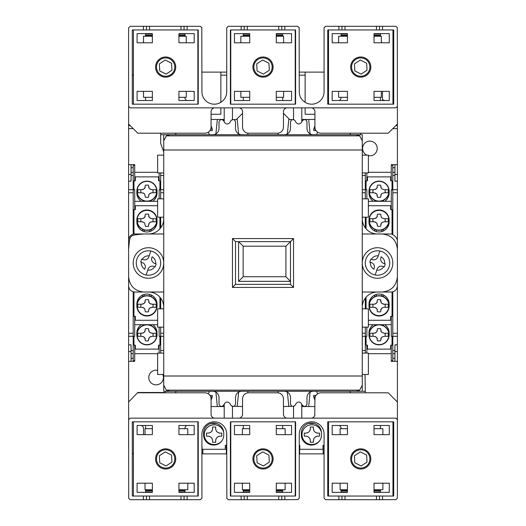 <?xml version="1.0" encoding="UTF-8"?>
<svg xmlns="http://www.w3.org/2000/svg" width="526" height="526" viewBox="0 0 526 526"><rect width="100%" height="100%" fill="white"/><g stroke="black" fill="none" stroke-linecap="round" stroke-linejoin="round"><path stroke-width="0.79" d="M162.764 374.479A7.331 7.331 0 0 1 156.104 384.861A7.331 7.331 0 0 1 148.773 377.53A7.331 7.331 0 0 1 157.629 370.363M366.892 155.15A7.331 7.331 0 0 1 369.896 141.139A7.331 7.331 0 0 1 377.227 148.47A7.331 7.331 0 0 1 368.371 155.637M133.426 453.747A6.108 6.108 0 0 1 132.282 453.379M328.513 453.885L327.751 453.885M324.082 453.885L299.268 453.885M295.605 453.885L295.224 453.885M230.776 453.885L230.395 453.885M226.732 453.885L201.918 453.885M198.249 453.885L197.868 453.885M397.386 361.342L394.941 361.342L394.941 344.852L397.386 344.852L397.386 447.777M397.386 105.706L397.301 27.628M397.386 254.906L397.386 124.037L388.221 133.196L321.031 133.196A6.108 6.108 0 0 1 314.923 127.088L314.923 110.901C314.403 109.382 313.384 108.363 311.865 107.85L311.931 107.85M392.955 72.351A6.108 6.108 0 0 1 393.718 72.621M197.868 72.115L198.249 72.115M201.918 72.115L226.732 72.115M230.395 72.115L230.776 72.115M295.224 72.115L295.605 72.115M299.268 72.115L324.082 72.115M327.751 72.115L328.513 72.115M133.196 128.614L128.614 128.614L128.614 254.906M128.614 128.614L128.614 124.037L137.779 133.196L204.969 133.196A6.108 6.108 0 0 0 211.077 127.088L211.077 110.901C211.597 109.382 212.616 108.363 214.135 107.85C212.616 108.363 211.597 109.382 211.077 110.901M128.614 78.223L128.614 122.505M128.614 418.242L128.614 447.777M128.614 271.094L128.614 401.963L137.779 392.495L165.263 392.495M202.832 453.885L202.832 449.303M226.351 445.338L226.351 453.885M299.649 453.885L299.649 445.338M323.168 445.338L323.168 453.885M397.386 125.563L395.854 125.563M393.658 104.181L392.955 103.892M384.716 100.519L382.481 99.598L382.481 91.353M314.923 114.26L305.146 114.26L305.146 107.85M305.146 102.327L305.146 72.115M220.854 72.115L220.854 102.327M220.854 107.85L220.854 114.26L211.077 114.26M132.342 421.819L133.426 422.26M141.284 425.481L141.625 425.619A3.057 3.057 0 0 1 143.519 428.447L143.519 434.647M130.146 125.563L128.614 125.563M314.923 406.545L301.786 406.545M294.152 406.217L283.461 406.545M242.539 406.545L231.848 406.217M224.214 406.545L211.077 406.545M360.737 133.196L360.737 134.722M287.36 133.946L288.807 119.455L294.152 119.783M301.786 119.455L314.923 119.455M289.57 119.455L283.461 113.346M236.43 119.455L242.539 113.346M231.848 119.783L237.193 119.455L238.64 133.946M211.077 119.455L224.214 119.455M365.314 392.804L365.037 374.479M165.263 391.278L165.263 392.804M163.737 151.909L160.686 143.519L160.686 133.196M310.11 392.054L308.663 406.545M217.337 406.545L215.89 392.054M224.214 418.15L224.214 404.211L224.214 405.02L222.682 406.217M237.193 406.545L238.64 392.054M288.807 406.545L287.36 392.054M301.786 418.15L301.786 404.211L301.786 405.02L303.318 406.217M308.663 119.455L310.11 133.946M301.786 107.85L301.786 121.789L301.786 120.98L303.318 119.783M224.214 107.85L224.214 121.789L224.214 120.98L222.682 119.783M215.89 133.946L217.337 119.455M365.314 391.278L350.06 391.278M160.686 134.722L175.94 134.722M175.94 391.278L163.737 391.278L163.737 140.83L166.308 135.853L169.845 134.722L356.155 134.722L169.845 134.722A6.108 6.108 0 0 0 166.308 135.853L359.692 135.853L356.155 134.722A6.108 6.108 0 0 1 359.692 135.853L362.263 140.83L362.263 391.278M350.06 134.722L362.263 134.722L362.263 149.995L163.737 149.995L163.737 134.722M136.254 292.015L163.737 292.015M163.737 218.717A15.274 15.274 0 0 1 148.47 233.985A15.274 15.274 0 0 0 163.737 218.717M163.737 233.985L136.254 233.985M377.53 292.015A15.274 15.274 0 0 0 362.263 307.283A15.274 15.274 0 0 1 377.53 292.015L382.113 292.015C391.324 291.042 396.413 285.953 397.386 276.742L397.386 249.258C396.413 240.047 391.324 234.958 382.113 233.985L377.53 233.985A15.274 15.274 0 0 1 362.263 218.717A15.274 15.274 0 0 0 377.53 233.985M362.263 292.015L389.746 292.015M389.746 233.985L362.263 233.985M362.263 376.005L362.263 385.17L359.692 390.147L356.155 391.278L169.845 391.278L356.155 391.278A6.108 6.108 0 0 0 359.692 390.147L166.308 390.147L169.845 391.278A6.108 6.108 0 0 1 166.308 390.147L163.737 385.17L163.737 376.005L362.263 376.005M235.51 284.382L235.51 241.618L290.49 241.618L290.49 284.382L235.51 284.382L232.459 287.433L232.459 238.567L293.541 238.567L293.541 287.433L232.459 287.433M235.51 241.618L232.459 238.567M285.907 246.201L285.907 276.742L243.15 276.742L243.15 246.201L285.907 246.201L293.541 238.567M290.49 284.382L293.541 287.433M362.263 263A15.274 15.274 0 0 1 377.53 247.726A15.274 15.274 0 0 1 392.804 263A15.274 15.274 0 0 1 377.53 278.274A15.274 15.274 0 0 1 362.263 263M389.746 263A12.216 12.216 0 0 0 377.53 250.784A12.216 12.216 0 0 0 365.314 263A12.216 12.216 0 0 0 377.53 275.216A12.216 12.216 0 0 0 389.746 263M133.196 263A15.274 15.274 0 0 1 148.47 247.726A15.274 15.274 0 0 1 163.737 263A15.274 15.274 0 0 1 148.47 278.274A15.274 15.274 0 0 1 133.196 263M160.686 263A12.216 12.216 0 0 0 148.47 250.784A12.216 12.216 0 0 0 136.254 263A12.216 12.216 0 0 0 148.47 275.216A12.216 12.216 0 0 0 160.686 263M163.737 307.283A15.274 15.274 0 0 0 148.47 292.015L143.887 292.015C134.676 291.042 129.587 285.953 128.614 276.742L128.614 249.258C130.04 234.254 128.883 235.411 143.887 233.985L148.47 233.985M163.737 376.005L163.737 385.17M362.263 149.995L362.263 140.83M397.386 249.258L397.386 240.093C396.295 237.108 394.263 235.076 391.278 233.985L382.113 233.985M397.386 276.742L397.386 285.907C396.998 289.589 394.96 291.628 391.278 292.015L382.113 292.015M128.614 276.742L128.614 285.907C129.001 289.589 131.04 291.628 134.722 292.015L143.887 292.015M128.614 249.258L128.614 240.093C128.982 236.378 131.02 234.346 134.722 233.985L143.887 233.985M241.618 134.722C237.936 134.334 235.898 132.302 235.51 128.614L235.51 121.894C234.563 119.317 233.044 118.915 230.947 120.691L229.921 122.492C228.153 124.458 226.384 124.458 224.609 122.492L223.589 120.691C221.492 118.915 219.967 119.317 219.02 121.894L219.02 128.614C218.632 132.302 216.594 134.334 212.912 134.722M313.088 134.722C309.406 134.334 307.368 132.302 306.98 128.614L306.98 121.894C306.033 119.317 304.508 118.915 302.411 120.691L301.391 122.492C299.616 124.458 297.847 124.458 296.079 122.492L295.053 120.691C292.956 118.915 291.437 119.317 290.49 121.894L290.49 128.614C290.102 132.302 288.064 134.334 284.382 134.722M362.263 155.15L368.371 155.15L368.371 172.903L362.263 172.903M362.263 198.861L368.371 198.861L368.371 217.185L362.263 217.185M362.263 308.815L368.371 308.815L368.371 327.139L362.263 327.139M362.263 353.097L368.371 353.097L368.371 374.479L362.263 374.479M284.382 391.278C288.064 391.666 290.102 393.698 290.49 397.386L290.49 404.106C291.437 406.683 292.956 407.085 295.053 405.309L296.079 403.508C297.847 401.542 299.616 401.542 301.391 403.508L302.411 405.309C304.508 407.085 306.033 406.683 306.98 404.106L306.98 397.386C307.368 393.698 309.406 391.666 313.088 391.278M212.912 391.278C216.594 391.666 218.632 393.698 219.02 397.386L219.02 404.106C219.967 406.683 221.492 407.085 223.589 405.309L224.609 403.508C226.384 401.542 228.153 401.542 229.921 403.508L230.947 405.309C233.044 407.085 234.563 406.683 235.51 404.106L235.51 397.386C235.898 393.698 237.936 391.666 241.618 391.278M163.737 353.097L157.629 353.097L157.629 374.479L163.737 374.479M163.737 308.815L157.629 308.815L157.629 327.139L163.737 327.139M163.737 198.861L157.629 198.861L157.629 217.185L163.737 217.185M163.737 155.15L157.629 155.15L157.629 172.903L163.737 172.903M313.397 442.281L310.34 442.281L310.34 440.755C310.057 437.98 308.532 436.455 305.757 436.172L304.232 436.172L304.232 433.122L305.757 433.122C308.532 432.839 310.057 431.313 310.34 428.539L310.34 427.013L313.397 427.013L313.397 428.539C313.674 431.313 315.205 432.839 317.974 433.122L319.506 433.122L319.506 436.172L317.974 436.172C315.205 436.455 313.674 437.98 313.397 440.755L313.397 442.281M321.412 431.931A9.928 9.928 0 0 0 301.944 434.647A9.928 9.928 0 0 0 319.46 441.038M323.017 445.792L323.017 445.338L324.082 445.338M314.331 423.496L308.486 423.496M310.261 439.894A4.583 4.583 0 0 0 305.757 436.172M310.34 442.281L311.865 442.281M317.974 436.172A4.583 4.583 0 0 0 314.154 438.224M313.733 439.032A4.583 4.583 0 0 0 313.397 440.755M319.506 436.172L319.506 433.122M313.476 429.394A4.583 4.583 0 0 0 317.974 433.122M313.397 427.013L312.391 427.013M306.619 433.036A4.583 4.583 0 0 0 310.34 428.539M215.66 442.281L212.603 442.281L212.603 440.755C212.326 437.98 210.794 436.455 208.026 436.172L206.494 436.172L206.494 433.122L208.026 433.122C210.794 432.839 212.326 431.313 212.603 428.539L212.603 427.013L215.66 427.013L215.66 428.539C215.943 431.313 217.468 432.839 220.243 433.122L221.768 433.122L221.768 436.172L220.243 436.172C217.468 436.455 215.943 437.98 215.66 440.755L215.66 442.281M223.681 431.931A9.928 9.928 0 0 0 204.206 434.647A9.928 9.928 0 0 0 221.729 441.038M225.279 445.792L225.279 445.338L226.653 445.338L226.653 432.852M216.6 423.496L210.748 423.496M212.603 440.755A4.583 4.583 0 0 0 208.026 436.172M212.603 442.281L214.135 442.281M220.243 436.172A4.583 4.583 0 0 0 215.66 440.755M221.768 436.172L221.768 433.122M215.739 429.394A4.583 4.583 0 0 0 217.711 432.359M218.52 432.78A4.583 4.583 0 0 0 220.243 433.122M215.66 427.013L214.661 427.013M208.026 433.122A4.583 4.583 0 0 0 212.603 428.539M365.314 353.097L365.314 350.546L362.263 350.546M366.846 327.139L366.846 336.298L365.314 336.298L365.314 350.546M362.263 336.298L365.314 336.298L365.314 327.139M397.386 192.753L392.804 192.753L392.804 234.576M365.314 227.876L365.314 217.185M365.314 198.861L365.314 189.702L362.263 189.702M365.314 308.815L365.314 298.124M392.804 291.818L392.804 336.298L397.386 336.298L397.386 271.094M366.846 198.861L366.846 189.702L365.314 189.702L365.314 172.903M366.846 172.903L366.846 180.845M397.386 344.852L397.386 336.298M368.371 172.291L391.278 172.291M391.278 353.709L368.371 353.709M366.846 345.155L366.846 353.097M392.804 192.753L392.804 189.702L397.386 189.702M391.278 345.155L391.278 361.342L394.941 361.342M397.386 164.658L391.278 164.658L391.278 165.289L392.804 165.289L392.804 189.702L391.278 189.702L391.278 209.703M394.941 174.428L397.386 174.428M394.941 164.658L394.941 181.148L397.386 181.148M391.278 360.711L392.804 360.711L392.804 336.298L391.278 336.298L391.278 316.297M397.386 351.572L394.941 351.572M391.278 180.845L391.278 165.289M368.371 324.693L391.278 324.693M391.278 201.307L368.371 201.307M369.022 332.024L369.364 332.024M388.753 332.024L389.095 332.024M376.314 325.075L376.314 324.693M381.81 324.693L381.81 325.075M390.667 346.535L390.818 345.155M367.299 345.155L367.45 346.535M383.336 325.647L383.336 324.693M388.832 330.499L388.188 330.499M374.782 324.693L374.782 325.647M369.929 330.499L369.285 330.499M388.865 336.298L389.023 336.298A10.079 10.079 0 0 1 373.585 343.235A10.079 10.079 0 0 1 373.585 326.311A10.079 10.079 0 0 1 389.023 333.247L388.865 333.247M388.149 333.247L384.25 333.247L388.149 333.247A9.218 9.218 0 0 1 388.149 336.298L384.25 336.298L388.149 336.298M369.969 336.298L373.868 336.298L369.969 336.298A9.218 9.218 0 0 1 369.969 333.247L373.868 333.247L369.969 333.247M384.25 333.247L382.08 332.537A3.662 3.662 0 0 1 381.297 331.748L380.587 328.665L377.53 328.665L376.82 331.748A3.662 3.662 0 0 1 376.037 332.537L373.868 333.247M369.134 334.773A9.928 9.928 0 0 0 379.062 344.701A9.928 9.928 0 0 0 388.984 334.773A9.928 9.928 0 0 0 379.062 324.844A9.928 9.928 0 0 0 369.134 334.773M373.868 336.298L376.037 337.008A3.662 3.662 0 0 1 376.82 337.797L377.53 340.881L380.587 340.881L381.297 337.797A3.662 3.662 0 0 1 382.08 337.008L384.25 336.298M372.954 336.298L372.954 333.247M385.17 333.247L385.17 336.298M374.999 333.07A3.662 3.662 0 0 0 376.037 332.537L376.82 331.748A3.662 3.662 0 0 0 377.352 330.716M377.352 338.829A3.662 3.662 0 0 0 376.82 337.797L376.037 337.008A3.662 3.662 0 0 0 374.999 336.482M382.08 337.008L381.297 337.797A3.662 3.662 0 0 0 380.765 338.836M380.765 330.716A3.662 3.662 0 0 0 381.297 331.748L382.08 332.537M380.587 328.665L379.976 328.665M369.364 193.976L369.022 193.976M376.314 201.307L376.314 200.925M381.81 200.925L381.81 201.307M389.095 193.976L388.753 193.976M390.818 180.845L390.667 179.465M367.45 179.465L367.299 180.845M383.336 201.307L383.336 200.353M388.188 195.501L388.832 195.501M374.782 200.353L374.782 201.307M369.285 195.501L369.929 195.501M388.865 192.753L389.023 192.753A10.079 10.079 0 0 1 373.585 199.689A10.079 10.079 0 0 1 373.585 182.765A10.079 10.079 0 0 1 389.023 189.702L388.865 189.702M388.149 189.702L384.25 189.702L388.149 189.702A9.218 9.218 0 0 1 388.149 192.753L384.25 192.753L388.149 192.753M369.969 192.753L373.868 192.753L369.969 192.753A9.218 9.218 0 0 1 369.969 189.702L373.868 189.702L369.969 189.702M384.25 189.702L382.08 188.992A3.662 3.662 0 0 1 381.297 188.203L380.587 185.119L377.53 185.119L376.82 188.203A3.662 3.662 0 0 1 376.037 188.992L373.868 189.702M369.134 191.227A9.928 9.928 0 0 0 379.062 201.156A9.928 9.928 0 0 0 388.984 191.227A9.928 9.928 0 0 0 379.062 181.299A9.928 9.928 0 0 0 369.134 191.227M373.868 192.753L376.037 193.463A3.662 3.662 0 0 1 376.82 194.252L377.53 197.335L380.587 197.335L381.297 194.252A3.662 3.662 0 0 1 382.08 193.463L384.25 192.753M372.954 192.753L372.954 189.702M385.17 189.702L385.17 192.753M374.999 189.518A3.662 3.662 0 0 0 376.037 188.992L376.82 188.203A3.662 3.662 0 0 0 377.352 187.164M377.352 195.284A3.662 3.662 0 0 0 376.82 194.252L376.037 193.463A3.662 3.662 0 0 0 374.999 192.93M382.08 193.463L381.297 194.252A3.662 3.662 0 0 0 380.765 195.284M380.765 187.171A3.662 3.662 0 0 0 381.297 188.203L382.08 188.992M380.587 185.119L379.976 185.119M376.314 296.059L376.314 294.409M381.81 294.409L381.81 296.059M390.667 317.52L390.818 316.297M383.336 296.631L383.336 294.974M388.793 301.483L388.188 301.483M374.782 294.974L374.782 296.631M369.929 301.483L369.324 301.483M388.865 307.283L389.023 307.283A10.079 10.079 0 0 1 373.585 314.219A10.079 10.079 0 0 1 373.585 297.295A10.079 10.079 0 0 1 389.023 304.232L388.865 304.232M388.149 304.232L384.25 304.232L388.149 304.232A9.218 9.218 0 0 1 388.149 307.283L384.25 307.283L388.149 307.283M369.969 307.283L373.868 307.283L369.969 307.283A9.218 9.218 0 0 1 369.969 304.232L373.868 304.232L369.969 304.232M380.587 300.57A3.662 3.662 0 0 0 381.297 302.733L382.08 303.522A3.662 3.662 0 0 0 384.25 304.232L382.08 303.522A3.662 3.662 0 0 1 381.297 302.733L380.587 299.649L377.53 299.649L376.82 302.733A3.662 3.662 0 0 1 376.037 303.522L373.868 304.232M369.134 305.757A9.928 9.928 0 0 0 379.062 315.685A9.928 9.928 0 0 0 388.984 305.757A9.928 9.928 0 0 0 379.062 295.836A9.928 9.928 0 0 0 369.134 305.757M373.868 307.283L376.037 307.999A3.662 3.662 0 0 1 376.82 308.782L377.53 311.865L380.587 311.865L381.297 308.782A3.662 3.662 0 0 1 382.08 307.999L384.25 307.283M372.954 307.283L372.954 304.232M385.17 304.232L385.17 307.283M374.999 304.054A3.662 3.662 0 0 0 376.037 303.522L376.82 302.733A3.662 3.662 0 0 0 377.352 301.7M377.352 309.814A3.662 3.662 0 0 0 376.82 308.782L376.037 307.999A3.662 3.662 0 0 0 374.999 307.467M382.08 307.999L381.297 308.782A3.662 3.662 0 0 0 380.765 309.821M376.314 231.591L376.314 229.941M381.81 229.941L381.81 231.591M390.818 209.703L390.667 208.48M383.336 231.026L383.336 229.369M388.188 224.517L388.793 224.517M374.782 229.369L374.782 231.026M369.324 224.517L369.929 224.517M388.865 221.768L389.023 221.768A10.079 10.079 0 0 1 373.585 228.705A10.079 10.079 0 0 1 373.585 211.781A10.079 10.079 0 0 1 389.023 218.717L388.865 218.717M388.149 218.717L384.25 218.717L388.149 218.717A9.218 9.218 0 0 1 388.149 221.768L384.25 221.768L388.149 221.768M369.969 221.768L373.868 221.768L369.969 221.768A9.218 9.218 0 0 1 369.969 218.717L373.868 218.717L369.969 218.717M384.25 218.717L382.08 218.001A3.662 3.662 0 0 1 381.297 217.218L380.587 214.135L377.53 214.135L376.82 217.218A3.662 3.662 0 0 1 376.037 218.001L373.868 218.717M369.134 220.243A9.928 9.928 0 0 0 379.062 230.164A9.928 9.928 0 0 0 388.984 220.243A9.928 9.928 0 0 0 379.062 210.315A9.928 9.928 0 0 0 369.134 220.243M373.868 221.768L376.037 222.478A3.662 3.662 0 0 1 376.82 223.267L377.53 226.351L380.587 226.351L381.297 223.267A3.662 3.662 0 0 1 382.08 222.478L384.25 221.768M372.954 221.768L372.954 218.717M385.17 218.717L385.17 221.768M374.999 218.533A3.662 3.662 0 0 0 376.037 218.001L376.82 217.218A3.662 3.662 0 0 0 377.352 216.179M377.352 224.3A3.662 3.662 0 0 0 376.82 223.267L376.037 222.478A3.662 3.662 0 0 0 374.999 221.946M382.08 222.478L381.297 223.267A3.662 3.662 0 0 0 380.765 224.3M381.297 217.218L382.08 218.001M380.587 214.135L379.588 214.135M384.822 324.693A10.079 10.079 0 0 1 389.141 332.965L389.141 334.799A10.079 10.079 0 0 1 379.062 344.878A10.079 10.079 0 0 1 368.982 334.799L368.982 332.965A10.079 10.079 0 0 1 373.302 324.693M366.076 336.298L366.076 345.155L367.45 345.155L367.45 349.126L390.667 349.126L390.667 345.155L392.041 345.155L392.041 336.298M390.667 349.126L391.278 349.126M366.846 349.126L367.45 349.126M391.278 346.989L390.667 346.989M367.45 346.989L366.846 346.989M389.141 305.935A10.079 10.079 0 0 1 379.062 316.014A10.079 10.079 0 0 1 368.982 305.935L368.982 304.107A10.079 10.079 0 0 1 379.062 294.027A10.079 10.079 0 0 1 389.141 304.107L389.141 305.935M366.076 297.183L366.076 308.815M368.371 320.268L390.667 320.268L390.667 316.297L392.041 316.297L392.041 291.969M390.667 320.268L391.278 320.268M391.278 318.131L390.667 318.131M373.302 201.307A10.079 10.079 0 0 1 368.982 193.035L368.982 191.201A10.079 10.079 0 0 1 379.062 181.122A10.079 10.079 0 0 1 389.141 191.201L389.141 193.035A10.079 10.079 0 0 1 384.822 201.307M392.041 189.702L392.041 180.845L390.667 180.845L390.667 176.874L367.45 176.874L367.45 180.845L366.076 180.845L366.076 189.702M367.45 176.874L366.846 176.874M391.278 176.874L390.667 176.874M366.846 179.011L367.45 179.011M390.667 179.011L391.278 179.011M368.982 220.065A10.079 10.079 0 0 1 379.062 209.986A10.079 10.079 0 0 1 389.141 220.065L389.141 221.893A10.079 10.079 0 0 1 379.062 231.973A10.079 10.079 0 0 1 368.982 221.893L368.982 220.065M392.041 234.175L392.041 209.703L390.667 209.703L390.667 205.732L368.371 205.732M366.076 217.185L366.076 228.817M391.278 205.732L390.667 205.732M390.667 207.869L391.278 207.869M160.686 172.903L160.686 175.454L163.737 175.454M159.154 198.861L159.154 189.702L160.686 189.702L160.686 175.454M163.737 189.702L160.686 189.702L160.686 198.861M128.614 333.247L133.196 333.247L133.196 291.818M160.686 298.124L160.686 308.815M160.686 327.139L160.686 336.298L163.737 336.298M160.686 217.185L160.686 227.876M133.196 234.182L133.196 189.702L128.614 189.702M159.154 327.139L159.154 336.298L160.686 336.298L160.686 353.097M159.154 353.097L159.154 345.155M157.629 353.709L134.722 353.709M134.722 172.291L157.629 172.291M159.154 180.845L159.154 172.903M133.196 333.247L133.196 336.298L128.614 336.298M128.614 164.658L131.059 164.658L131.059 181.148L128.614 181.148M134.722 180.845L134.722 164.658L131.059 164.658M128.614 361.342L134.722 361.342L134.722 360.711L133.196 360.711L133.196 336.298L134.722 336.298L134.722 316.297M131.059 351.572L128.614 351.572M131.059 361.342L131.059 344.852L128.614 344.852M134.722 165.289L133.196 165.289L133.196 189.702L134.722 189.702L134.722 209.703M128.614 174.428L131.059 174.428M134.722 345.155L134.722 360.711M157.629 201.307L134.722 201.307M134.722 324.693L157.629 324.693M156.978 193.976L156.636 193.976M137.247 193.976L136.905 193.976M149.686 200.925L149.686 201.307M144.19 201.307L144.19 200.925M135.333 179.465L135.182 180.845M158.701 180.845L158.55 179.465M142.664 200.353L142.664 201.307M137.168 195.501L137.812 195.501M151.218 201.307L151.218 200.353M156.071 195.501L156.715 195.501M137.135 189.702L136.977 189.702A10.079 10.079 0 0 1 152.415 182.765A10.079 10.079 0 0 1 152.415 199.689A10.079 10.079 0 0 1 136.977 192.753L137.135 192.753M137.851 192.753L141.75 192.753L137.851 192.753A9.218 9.218 0 0 1 137.851 189.702L141.75 189.702L137.851 189.702M156.031 189.702L152.132 189.702L156.031 189.702A9.218 9.218 0 0 1 156.031 192.753L152.132 192.753L156.031 192.753M148.47 196.546L149.18 194.252A3.662 3.662 0 0 1 149.963 193.463L152.132 192.753M148.47 196.422L148.47 197.335L145.413 197.335L144.703 194.252L143.92 193.463A3.662 3.662 0 0 1 144.703 194.252M141.75 192.753L143.92 193.463A3.662 3.662 0 0 0 142.881 192.93M156.866 191.227A9.928 9.928 0 0 0 146.938 181.299A9.928 9.928 0 0 0 137.016 191.227A9.928 9.928 0 0 0 146.938 201.156A9.928 9.928 0 0 0 156.866 191.227M152.132 189.702L149.963 188.992A3.662 3.662 0 0 1 149.18 188.203L148.47 185.119L145.413 185.119L144.703 188.203A3.662 3.662 0 0 1 143.92 188.992L141.75 189.702M153.046 189.702L153.046 192.753M140.83 192.753L140.83 189.702M151.001 192.93A3.662 3.662 0 0 0 149.963 193.463L149.18 194.252A3.662 3.662 0 0 0 148.648 195.284M148.648 187.171A3.662 3.662 0 0 0 149.18 188.203L149.963 188.992A3.662 3.662 0 0 0 151.001 189.518M142.881 189.518A3.662 3.662 0 0 0 143.92 188.992L144.703 188.203A3.662 3.662 0 0 0 145.235 187.164M156.636 332.024L156.978 332.024M149.686 324.693L149.686 325.075M144.19 325.075L144.19 324.693M136.905 332.024L137.247 332.024M135.182 345.155L135.333 346.535M158.55 346.535L158.701 345.155M142.664 324.693L142.664 325.647M137.812 330.499L137.168 330.499M151.218 325.647L151.218 324.693M156.715 330.499L156.071 330.499M137.135 333.247L136.977 333.247A10.079 10.079 0 0 1 152.415 326.311A10.079 10.079 0 0 1 152.415 343.235A10.079 10.079 0 0 1 136.977 336.298L137.135 336.298M137.851 336.298L141.75 336.298L137.851 336.298A9.218 9.218 0 0 1 137.851 333.247L141.75 333.247L137.851 333.247M156.031 333.247L152.132 333.247L156.031 333.247A9.218 9.218 0 0 1 156.031 336.298L152.132 336.298L156.031 336.298M148.47 340.092L149.18 337.797A3.662 3.662 0 0 1 149.963 337.008L152.132 336.298M148.47 339.967L148.47 340.881L145.413 340.881L144.703 337.797L143.92 337.008A3.662 3.662 0 0 1 145.235 338.829M141.75 336.298L143.92 337.008A3.662 3.662 0 0 0 142.881 336.482M156.866 334.773A9.928 9.928 0 0 0 146.938 324.844A9.928 9.928 0 0 0 137.016 334.773A9.928 9.928 0 0 0 146.938 344.701A9.928 9.928 0 0 0 156.866 334.773M152.132 333.247L149.963 332.537A3.662 3.662 0 0 1 149.18 331.748L148.47 328.665L145.413 328.665L144.703 331.748A3.662 3.662 0 0 1 143.92 332.537L141.75 333.247M153.046 333.247L153.046 336.298M140.83 336.298L140.83 333.247M151.001 336.482A3.662 3.662 0 0 0 149.963 337.008L149.18 337.797A3.662 3.662 0 0 0 148.648 338.836M148.648 330.716A3.662 3.662 0 0 0 149.18 331.748L149.963 332.537A3.662 3.662 0 0 0 151.001 333.07M142.881 333.07A3.662 3.662 0 0 0 143.92 332.537L144.703 331.748A3.662 3.662 0 0 0 145.235 330.716M149.686 229.941L149.686 231.591M144.19 231.591L144.19 229.941M135.333 208.48L135.182 209.703M142.664 229.369L142.664 231.026M137.207 224.517L137.812 224.517M151.218 231.026L151.218 229.369M156.071 224.517L156.676 224.517M137.135 218.717L136.977 218.717A10.079 10.079 0 0 1 152.415 211.781A10.079 10.079 0 0 1 152.415 228.705A10.079 10.079 0 0 1 136.977 221.768L137.135 221.768M137.851 221.768L141.75 221.768L137.851 221.768A9.218 9.218 0 0 1 137.851 218.717L141.75 218.717L137.851 218.717M156.031 218.717L152.132 218.717L156.031 218.717A9.218 9.218 0 0 1 156.031 221.768L152.132 221.768L156.031 221.768M148.47 225.555L149.18 223.267A3.662 3.662 0 0 1 149.963 222.478L152.132 221.768M148.47 225.43L148.47 226.351L145.413 226.351L144.703 223.267L143.92 222.478A3.662 3.662 0 0 1 144.703 223.267M141.75 221.768L143.92 222.478A3.662 3.662 0 0 0 142.881 221.946M156.866 220.243A9.928 9.928 0 0 0 146.938 210.315A9.928 9.928 0 0 0 137.016 220.243A9.928 9.928 0 0 0 146.938 230.164A9.928 9.928 0 0 0 156.866 220.243M152.132 218.717L149.963 218.001A3.662 3.662 0 0 1 149.18 217.218L148.47 214.135L145.413 214.135L144.703 217.218A3.662 3.662 0 0 1 143.92 218.001L141.75 218.717M153.046 218.717L153.046 221.768M140.83 221.768L140.83 218.717M151.001 221.946A3.662 3.662 0 0 0 149.963 222.478L149.18 223.267A3.662 3.662 0 0 0 148.648 224.3M148.648 216.186A3.662 3.662 0 0 0 149.18 217.218L149.963 218.001A3.662 3.662 0 0 0 151.001 218.533M142.881 218.533A3.662 3.662 0 0 0 143.92 218.001L144.703 217.218A3.662 3.662 0 0 0 145.235 216.179M149.686 294.409L149.686 296.059M144.19 296.059L144.19 294.409M135.182 316.297L135.333 317.52M142.664 294.974L142.664 296.631M137.812 301.483L137.207 301.483M151.218 296.631L151.218 294.974M156.676 301.483L156.071 301.483M137.135 304.232L136.977 304.232A10.079 10.079 0 0 1 152.415 297.295A10.079 10.079 0 0 1 152.415 314.219A10.079 10.079 0 0 1 136.977 307.283L137.135 307.283M137.851 307.283L141.75 307.283L137.851 307.283A9.218 9.218 0 0 1 137.851 304.232L141.75 304.232L137.851 304.232M156.031 304.232L152.132 304.232L156.031 304.232A9.218 9.218 0 0 1 156.031 307.283L152.132 307.283L156.031 307.283M148.47 311.076L149.18 308.782A3.662 3.662 0 0 1 149.963 307.999L152.132 307.283M148.47 310.951L148.47 311.865L145.413 311.865L144.703 308.782L143.92 307.999A3.662 3.662 0 0 1 144.703 308.782M141.75 307.283L143.92 307.999A3.662 3.662 0 0 0 142.881 307.467M156.866 305.757A9.928 9.928 0 0 0 146.938 295.836A9.928 9.928 0 0 0 137.016 305.757A9.928 9.928 0 0 0 146.938 315.685A9.928 9.928 0 0 0 156.866 305.757M152.132 304.232L149.963 303.522A3.662 3.662 0 0 1 149.18 302.733L148.47 299.649L145.413 299.649L144.703 302.733A3.662 3.662 0 0 1 143.92 303.522L141.75 304.232M153.046 304.232L153.046 307.283M140.83 307.283L140.83 304.232M151.001 307.467A3.662 3.662 0 0 0 149.963 307.999L149.18 308.782A3.662 3.662 0 0 0 148.648 309.821M148.648 301.7A3.662 3.662 0 0 0 149.18 302.733L149.963 303.522A3.662 3.662 0 0 0 151.001 304.054M142.881 304.054A3.662 3.662 0 0 0 143.92 303.522L144.703 302.733A3.662 3.662 0 0 0 145.235 301.7M141.178 201.307A10.079 10.079 0 0 1 136.859 193.035L136.859 191.201A10.079 10.079 0 0 1 146.938 181.122A10.079 10.079 0 0 1 157.018 191.201L157.018 193.035A10.079 10.079 0 0 1 152.698 201.307M159.924 189.702L159.924 180.845L158.55 180.845L158.55 176.874L135.333 176.874L135.333 180.845L133.959 180.845L133.959 189.702M135.333 176.874L134.722 176.874M159.154 176.874L158.55 176.874M134.722 179.011L135.333 179.011M158.55 179.011L159.154 179.011M136.859 220.065A10.079 10.079 0 0 1 146.938 209.986A10.079 10.079 0 0 1 157.018 220.065L157.018 221.893A10.079 10.079 0 0 1 146.938 231.973A10.079 10.079 0 0 1 136.859 221.893L136.859 220.065M159.924 228.817L159.924 217.185M157.629 205.732L135.333 205.732L135.333 209.703L133.959 209.703L133.959 234.031M135.333 205.732L134.722 205.732M134.722 207.869L135.333 207.869M152.698 324.693A10.079 10.079 0 0 1 157.018 332.965L157.018 334.799A10.079 10.079 0 0 1 146.938 344.878A10.079 10.079 0 0 1 136.859 334.799L136.859 332.965A10.079 10.079 0 0 1 141.178 324.693M133.959 336.298L133.959 345.155L135.333 345.155L135.333 349.126L158.55 349.126L158.55 345.155L159.924 345.155L159.924 336.298M158.55 349.126L159.154 349.126M134.722 349.126L135.333 349.126M159.154 346.989L158.55 346.989M135.333 346.989L134.722 346.989M157.018 305.935A10.079 10.079 0 0 1 146.938 316.014A10.079 10.079 0 0 1 136.859 305.935L136.859 304.107A10.079 10.079 0 0 1 146.938 294.027A10.079 10.079 0 0 1 157.018 304.107L157.018 305.935M133.959 291.969L133.959 316.297L135.333 316.297L135.333 320.268L157.629 320.268M159.924 308.815L159.924 297.183M134.722 320.268L135.333 320.268M135.333 318.131L134.722 318.131M321.485 434.976A10.079 10.079 0 0 1 311.412 445.055A10.079 10.079 0 0 1 301.332 434.976L301.332 433.141A10.079 10.079 0 0 1 311.412 423.062A10.079 10.079 0 0 1 321.485 433.141L321.485 434.976M299.268 445.338L299.8 445.338L299.8 449.303L323.017 449.303L323.017 445.338M223.754 434.976A10.079 10.079 0 0 1 213.674 445.055A10.079 10.079 0 0 1 203.595 434.976L203.595 433.141A10.079 10.079 0 0 1 213.674 423.062A10.079 10.079 0 0 1 223.754 433.141L223.754 434.976M201.918 445.338L202.069 449.303L225.279 449.303L225.279 445.338M225.279 449.303L226.351 449.303M226.351 447.166L225.279 447.166M243.301 36.228L243.301 33.631M243.623 130.566L243.301 130.047M243.301 97.31L243.301 100.519M282.699 100.519L282.699 97.31M282.699 130.047L282.377 130.566M282.699 33.631L282.699 36.228M282.699 34.072L276.288 34.072M249.712 34.072L243.301 34.072M282.699 35.295L276.288 35.295M249.712 35.295L243.301 35.295M247.884 133.15L247.884 134.722M278.116 134.722L278.116 133.15M282.699 35.906L276.288 35.906M249.712 35.906L243.301 35.906M341.032 36.228L341.032 33.631M339.546 100.519L341.032 98.52L341.032 97.31M380.436 100.519L380.436 97.31M380.436 33.631L380.436 36.228M314.923 125.806L313.739 129.12L313.739 130.566L316.008 130.566M380.436 34.072L374.019 34.072M347.449 34.072L341.032 34.072M380.436 35.295L374.019 35.295M347.449 35.295L341.032 35.295M313.739 129.12L315.271 129.12M349.882 134.722L350.592 133.196M317.691 132.204L316.52 134.722M380.436 35.906L374.019 35.906M347.449 35.906L341.032 35.906M145.564 36.228L145.564 35.295L152.362 35.295M152.362 34.072L145.564 34.072L145.564 35.295M145.564 34.072L145.564 33.631M145.564 97.31L145.564 100.519M184.968 97.31L184.968 98.52L186.454 100.519M184.968 33.631L184.968 34.072L178.932 34.072M178.932 35.295L184.968 35.295L184.968 34.072M184.968 35.295L184.968 36.228M209.992 130.566L212.261 130.566L212.261 129.12L211.077 125.806M210.729 129.12L212.261 129.12M175.408 133.196L176.118 134.722M209.48 134.722L208.309 132.204M184.968 35.906L178.932 35.906M152.362 35.906L145.564 35.906M282.699 489.772L282.699 492.369M282.377 395.434L282.699 395.953M282.699 428.69L282.699 425.481M243.301 425.481L243.301 428.69M243.301 395.953L243.623 395.434M243.301 492.369L243.301 489.772M243.301 491.928L249.712 491.928M276.288 491.928L282.699 491.928M243.301 490.705L249.712 490.705M276.288 490.705L282.699 490.705M278.116 392.85L278.116 391.278M247.884 391.278L247.884 392.85M243.301 490.094L249.712 490.094M276.288 490.094L282.699 490.094M184.968 489.772L184.968 492.369M186.454 425.481L184.968 427.48L184.968 428.69M145.564 425.481L145.564 428.69M145.564 492.369L145.564 489.772M211.077 400.194L212.261 396.88L212.261 395.434L209.992 395.434M145.564 491.928L152.362 491.928M178.932 491.928L184.968 491.928M145.564 490.705L152.362 490.705M178.932 490.705L184.968 490.705M212.261 396.88L210.729 396.88M176.118 391.278L175.408 392.804M208.309 393.796L209.48 391.278M145.564 490.094L152.362 490.094M178.932 490.094L184.968 490.094M380.436 489.772L380.436 490.705L374.019 490.705M374.019 491.928L380.436 491.928L380.436 490.705M380.436 491.928L380.436 492.369M380.436 428.69L380.436 425.481M341.032 428.69L341.032 427.48L339.546 425.481M341.032 492.369L341.032 491.928L347.449 491.928M347.449 490.705L341.032 490.705L341.032 491.928M341.032 490.705L341.032 489.772M316.008 395.434L313.739 395.434L313.739 396.88L314.923 400.194M315.271 396.88L313.739 396.88M350.592 392.804L349.882 391.278M316.52 391.278L317.691 393.796M341.032 490.094L347.449 490.094M374.019 490.094L380.436 490.094M243.15 246.201L238.567 241.618L238.567 281.325L290.49 281.325L285.907 276.742M243.15 276.742L238.567 281.325M130.146 418.15L128.614 419.682L130.146 418.15L395.854 418.15L397.386 419.682L397.386 401.963L388.221 392.804L321.031 392.804A6.108 6.108 0 0 0 314.923 398.912L314.765 415.691M128.614 401.963L128.699 498.372M382.573 499.7L382.573 496.038L379.516 496.038L379.516 499.7L396.058 499.615M281.785 496.038L281.785 499.7L297.992 499.582M184.047 496.038L184.047 499.7L200.386 499.7L201.918 498.175L201.918 434.226A12.407 12.407 0 0 1 214.325 421.819A12.407 12.407 0 0 1 226.732 434.226L226.851 498.424M314.923 415.099C314.403 416.618 313.384 417.637 311.865 418.15M184.047 499.7L130.146 499.7L128.614 498.175M133.426 496.038L132.282 496.038L132.282 421.819L133.426 421.819L133.426 496.038L198.249 496.038L198.249 421.819L197.868 421.819L197.868 496.038M201.918 498.175L200.386 499.7M281.785 499.7L228.258 499.7L226.732 498.175M230.776 496.038L230.395 496.038L230.395 421.819L230.776 421.819L230.776 496.038L295.605 496.038L295.605 421.819L295.224 421.819L295.224 496.038M379.516 499.7L325.614 499.7L324.082 498.175L324.082 434.226A12.407 12.407 0 0 0 311.675 421.819A12.407 12.407 0 0 0 299.268 434.226L299.268 498.175L297.742 499.7M328.513 496.038L327.751 496.038L327.751 421.819L328.513 421.819L328.513 496.038L393.718 496.038L393.718 421.819L392.955 421.819L392.955 496.038M397.386 419.682L397.386 498.175L395.854 499.7M137.779 392.804L204.969 392.804A6.108 6.108 0 0 1 211.077 398.912L211.077 415.099C211.597 416.618 212.616 417.637 214.135 418.15M283.461 415.099C283.981 416.618 285 417.637 286.519 418.15C285 417.637 283.981 416.618 283.461 415.099L283.461 398.912A6.108 6.108 0 0 0 277.353 392.804L248.647 392.804A6.108 6.108 0 0 0 242.539 398.912L242.539 415.099C242.019 416.618 241 417.637 239.481 418.15C241 417.637 242.019 416.618 242.539 415.099M293.541 418.15L293.541 406.545M232.459 418.15L232.459 406.545M146.484 499.7L146.484 496.038M244.215 499.7L244.215 496.038M341.953 499.7L341.953 496.038M340.118 434.647L340.118 428.69L347.449 428.69M374.019 428.69L382.875 428.69L382.875 434.647M382.875 483.21L382.875 489.772L374.019 489.772M347.449 489.772L340.118 489.772L340.118 483.21M369.896 458.928A9.166 9.166 0 0 1 360.737 468.087A9.166 9.166 0 0 1 351.572 458.928A9.166 9.166 0 0 1 360.737 449.763A9.166 9.166 0 0 1 369.896 458.928M361.125 465.97L367.03 462.111L366.635 455.069L360.343 451.887L354.439 455.746L354.833 462.788L361.125 465.97M145.031 434.647L145.031 428.69L152.362 428.69M178.932 428.69L187.789 428.69L187.789 434.647M187.789 483.21L187.789 489.772L178.932 489.772M152.362 489.772L145.031 489.772L145.031 483.21M174.81 458.928A9.166 9.166 0 0 1 165.651 468.087A9.166 9.166 0 0 1 156.485 458.928A9.166 9.166 0 0 1 165.651 449.763A9.166 9.166 0 0 1 174.81 458.928M166.038 465.97L171.943 462.111L171.548 455.069L165.256 451.887L159.352 455.746L159.746 462.788L166.038 465.97M242.387 434.647L242.387 428.69L249.712 428.69M276.288 428.69L285.145 428.69L285.145 434.647M285.145 483.21L285.145 489.772L276.288 489.772M249.712 489.772L242.387 489.772L242.387 483.21M272.166 458.928A9.166 9.166 0 0 1 263 468.087A9.166 9.166 0 0 1 253.834 458.928A9.166 9.166 0 0 1 263 449.763A9.166 9.166 0 0 1 272.166 458.928M263.388 465.97L269.292 462.111L268.904 455.069L262.612 451.887L256.708 455.746L257.096 462.788L263.388 465.97M397.386 124.037L397.386 106.318L395.854 107.85L130.146 107.85L128.614 106.318L128.614 124.037M241.164 26.3L241.164 29.962L244.215 29.962L244.215 26.3L228.258 26.3L226.732 27.825L226.732 91.774A12.407 12.407 0 0 1 214.325 104.181A12.407 12.407 0 0 1 201.918 91.774L201.8 27.576M341.953 29.962L341.953 26.3L325.614 26.3L324.082 27.825L324.082 91.774A12.407 12.407 0 0 1 311.675 104.181A12.407 12.407 0 0 1 299.268 91.774L299.149 27.576M341.953 26.3L395.854 26.3L397.386 27.825M392.955 29.962L393.718 29.962L393.718 104.181L392.955 104.181L392.955 29.962L327.751 29.962L327.751 104.181L328.513 104.181L328.513 29.962M244.215 26.3L297.742 26.3L299.268 27.825M295.224 29.962L295.605 29.962L295.605 104.181L295.224 104.181L295.224 29.962L230.395 29.962L230.395 104.181L230.776 104.181L230.776 29.962M128.614 106.318L128.614 27.825L130.146 26.3L200.386 26.3L201.918 27.825M197.868 29.962L198.249 29.962L198.249 104.181L197.868 104.181L197.868 29.962L132.282 29.962L132.282 104.181L133.426 104.181L133.426 29.962M239.481 107.85C241 108.363 242.019 109.382 242.539 110.901L242.539 127.088A6.108 6.108 0 0 0 248.647 133.196L277.353 133.196A6.108 6.108 0 0 0 283.461 127.088L283.461 110.901C283.981 109.382 285 108.363 286.519 107.85M232.459 107.85L232.459 119.455M293.541 107.85L293.541 119.455M379.516 26.3L379.516 29.962M281.785 26.3L281.785 29.962M184.047 26.3L184.047 29.962M146.484 29.962L146.484 26.3M381.35 91.353L381.35 97.31L374.019 97.31M347.449 97.31L338.593 97.31L338.593 91.353M338.593 42.79L338.593 36.228L347.449 36.228M374.019 36.228L381.35 36.228L381.35 42.79M351.572 67.072A9.166 9.166 0 0 1 360.737 57.913A9.166 9.166 0 0 1 369.896 67.072A9.166 9.166 0 0 1 360.737 76.237A9.166 9.166 0 0 1 351.572 67.072M360.343 60.03L354.439 63.889L354.833 70.931L361.125 74.113L367.03 70.254L366.635 63.212L360.343 60.03M283.613 91.353L283.613 97.31L276.288 97.31M249.712 97.31L240.855 97.31L240.855 91.353M240.855 42.79L240.855 36.228L249.712 36.228M276.288 36.228L283.613 36.228L283.613 42.79M253.834 67.072A9.166 9.166 0 0 1 263 57.913A9.166 9.166 0 0 1 272.166 67.072A9.166 9.166 0 0 1 263 76.237A9.166 9.166 0 0 1 253.834 67.072M262.612 60.03L256.708 63.889L257.096 70.931L263.388 74.113L269.292 70.254L268.904 63.212L262.612 60.03M186.263 91.353L186.263 97.31L178.932 97.31M152.362 97.31L143.506 97.31L143.506 91.353M143.506 42.79L143.506 36.228L152.362 36.228M178.932 36.228L186.263 36.228L186.263 42.79M156.485 67.072A9.166 9.166 0 0 1 165.651 57.913A9.166 9.166 0 0 1 174.81 67.072A9.166 9.166 0 0 1 165.651 76.237A9.166 9.166 0 0 1 156.485 67.072M165.256 60.03L159.352 63.889L159.746 70.931L166.038 74.113L171.943 70.254L171.548 63.212L165.256 60.03M141.284 262.244C141.106 265.255 142.283 267.589 144.814 269.233L145.11 268.326A4.583 4.583 0 0 0 142.191 262.546L140.738 262.066L141.211 260.613L141.691 259.167L143.144 259.64A4.583 4.583 0 0 0 148.924 256.721L150.804 251.007M155.657 263.756C155.834 260.745 154.657 258.411 152.126 256.767L151.823 257.674A4.583 4.583 0 0 0 154.749 263.454L156.196 263.934L155.242 266.833L153.796 266.36A4.583 4.583 0 0 0 148.01 269.279L146.136 274.993M155.242 266.833L155.4 266.36M370.343 262.244C370.166 265.255 371.343 267.589 373.874 269.233L374.177 268.326A4.583 4.583 0 0 0 371.251 262.546L369.804 262.066L370.278 260.613L370.758 259.167L372.204 259.64A4.583 4.583 0 0 0 377.99 256.721L379.864 251.007M384.716 263.756C384.894 260.745 383.717 258.411 381.186 256.767L380.89 257.674A4.583 4.583 0 0 0 383.809 263.454L385.262 263.934L384.309 266.833L382.856 266.36A4.583 4.583 0 0 0 377.076 269.279L375.196 274.993M384.309 266.833L384.467 266.36M350.658 458.928A10.079 10.079 0 0 1 360.737 448.849A10.079 10.079 0 0 1 370.81 458.928A10.079 10.079 0 0 1 360.737 469.008A10.079 10.079 0 0 1 350.658 458.928M332.176 492.369L332.176 483.21L347.449 483.21L347.449 492.369L332.176 492.369L344.392 492.369M377.076 492.369L389.293 492.369L374.019 492.369L374.019 483.21L389.293 483.21L389.293 492.369M389.293 434.647L374.019 434.647L374.019 425.481L389.293 425.481L389.293 434.647M392.955 421.819L328.513 421.819M332.176 425.481L347.449 425.481L347.449 434.647L332.176 434.647L332.176 425.481L344.392 425.481M377.076 425.481L389.293 425.481M155.571 458.928A10.079 10.079 0 0 1 165.651 448.849A10.079 10.079 0 0 1 175.723 458.928A10.079 10.079 0 0 1 165.651 469.008A10.079 10.079 0 0 1 155.571 458.928M137.089 492.369L137.089 483.21L152.362 483.21L152.362 492.369L137.089 492.369L149.305 492.369M181.989 492.369L194.206 492.369L178.932 492.369L178.932 483.21L194.206 483.21L194.206 492.369M194.206 434.647L178.932 434.647L178.932 425.481L194.206 425.481L194.206 434.647M197.868 421.819L133.426 421.819M137.089 425.481L152.362 425.481L152.362 434.647L137.089 434.647L137.089 425.481L149.305 425.481M181.989 425.481L194.206 425.481M252.921 458.928A10.079 10.079 0 0 1 263 448.849A10.079 10.079 0 0 1 273.079 458.928A10.079 10.079 0 0 1 263 469.008A10.079 10.079 0 0 1 252.921 458.928M234.445 492.369L234.445 483.21L249.712 483.21L249.712 492.369L234.445 492.369L246.661 492.369M279.339 492.369L291.555 492.369L276.288 492.369L276.288 483.21L291.555 483.21L291.555 492.369M291.555 434.647L276.288 434.647L276.288 425.481L291.555 425.481L291.555 434.647M295.224 421.819L230.776 421.819M234.445 425.481L249.712 425.481L249.712 434.647L234.445 434.647L234.445 425.481L246.661 425.481M279.339 425.481L291.555 425.481M370.81 67.072A10.079 10.079 0 0 1 360.737 77.151A10.079 10.079 0 0 1 350.658 67.072A10.079 10.079 0 0 1 360.737 56.992A10.079 10.079 0 0 1 370.81 67.072M389.293 33.631L389.293 42.79L374.019 42.79L374.019 33.631L389.293 33.631L377.076 33.631M344.392 33.631L332.176 33.631L347.449 33.631L347.449 42.79L332.176 42.79L332.176 33.631M332.176 91.353L347.449 91.353L347.449 100.519L332.176 100.519L332.176 91.353M328.513 104.181L392.955 104.181M389.293 100.519L374.019 100.519L374.019 91.353L389.293 91.353L389.293 100.519L377.076 100.519M344.392 100.519L332.176 100.519M273.079 67.072A10.079 10.079 0 0 1 263 77.151A10.079 10.079 0 0 1 252.921 67.072A10.079 10.079 0 0 1 263 56.992A10.079 10.079 0 0 1 273.079 67.072M291.555 33.631L291.555 42.79L276.288 42.79L276.288 33.631L291.555 33.631L279.339 33.631M246.661 33.631L234.445 33.631L249.712 33.631L249.712 42.79L234.445 42.79L234.445 33.631M234.445 91.353L249.712 91.353L249.712 100.519L234.445 100.519L234.445 91.353M230.776 104.181L295.224 104.181M291.555 100.519L276.288 100.519L276.288 91.353L291.555 91.353L291.555 100.519L279.339 100.519M246.661 100.519L234.445 100.519M175.723 67.072A10.079 10.079 0 0 1 165.651 77.151A10.079 10.079 0 0 1 155.571 67.072A10.079 10.079 0 0 1 165.651 56.992A10.079 10.079 0 0 1 175.723 67.072M194.206 33.631L194.206 42.79L178.932 42.79L178.932 33.631L194.206 33.631L181.989 33.631M149.305 33.631L137.089 33.631L152.362 33.631L152.362 42.79L137.089 42.79L137.089 33.631M137.089 91.353L152.362 91.353L152.362 100.519L137.089 100.519L137.089 91.353M133.426 104.181L197.868 104.181M194.206 100.519L178.932 100.519L178.932 91.353L194.206 91.353L194.206 100.519L181.989 100.519M149.305 100.519L137.089 100.519M393.718 450.835L392.955 450.835M397.386 128.614L392.804 128.614M328.513 75.165L327.751 75.165M305.146 75.165L299.268 75.165M295.605 75.165L295.224 75.165M230.776 75.165L230.395 75.165M226.732 75.165L220.854 75.165M198.249 75.165L197.868 75.165M133.426 75.165L132.282 75.165M320.13 440.025A9.862 9.862 0 0 1 302.003 434.647A9.862 9.862 0 0 1 321.458 432.346M222.399 440.025A9.862 9.862 0 0 1 204.272 434.647A9.862 9.862 0 0 1 223.721 432.346M365.314 333.247L362.263 333.247M365.314 192.753L362.263 192.753M392.804 333.247L397.386 333.247M362.263 175.454L365.314 175.454M394.941 175.454L392.804 175.454M392.804 350.546L394.941 350.546M394.941 172.403L392.804 172.403M392.804 353.597L394.941 353.597M394.941 167.709L392.804 167.709M392.804 358.291L394.941 358.291M369.199 334.773A9.862 9.862 0 0 1 379.062 324.91A9.862 9.862 0 0 1 388.918 334.773A9.862 9.862 0 0 1 379.062 344.635A9.862 9.862 0 0 1 369.199 334.773M369.199 191.227A9.862 9.862 0 0 1 379.062 181.365A9.862 9.862 0 0 1 388.918 191.227A9.862 9.862 0 0 1 379.062 201.09A9.862 9.862 0 0 1 369.199 191.227M369.199 305.757A9.862 9.862 0 0 1 379.062 295.895A9.862 9.862 0 0 1 388.918 305.757A9.862 9.862 0 0 1 379.062 315.62A9.862 9.862 0 0 1 369.199 305.757M369.199 220.243A9.862 9.862 0 0 1 379.062 210.38A9.862 9.862 0 0 1 388.918 220.243A9.862 9.862 0 0 1 379.062 230.105A9.862 9.862 0 0 1 369.199 220.243M160.686 192.753L163.737 192.753M160.686 333.247L163.737 333.247M133.196 192.753L128.614 192.753M163.737 350.546L160.686 350.546M131.059 350.546L133.196 350.546M133.196 175.454L131.059 175.454M131.059 353.597L133.196 353.597M133.196 172.403L131.059 172.403M131.059 358.291L133.196 358.291M133.196 167.709L131.059 167.709M156.801 191.227A9.862 9.862 0 0 1 146.938 201.09A9.862 9.862 0 0 1 137.082 191.227A9.862 9.862 0 0 1 146.938 181.365A9.862 9.862 0 0 1 156.801 191.227M156.801 334.773A9.862 9.862 0 0 1 146.938 344.635A9.862 9.862 0 0 1 137.082 334.773A9.862 9.862 0 0 1 146.938 324.91A9.862 9.862 0 0 1 156.801 334.773M156.801 220.243A9.862 9.862 0 0 1 146.938 230.105A9.862 9.862 0 0 1 137.082 220.243A9.862 9.862 0 0 1 146.938 210.38A9.862 9.862 0 0 1 156.801 220.243M156.801 305.757A9.862 9.862 0 0 1 146.938 315.62A9.862 9.862 0 0 1 137.082 305.757A9.862 9.862 0 0 1 146.938 295.895A9.862 9.862 0 0 1 156.801 305.757M143.427 496.038L143.427 499.7M187.105 499.7L187.105 496.038M241.164 496.038L241.164 499.7M284.836 499.7L284.836 496.038M338.895 496.038L338.895 499.7M149.535 496.038L149.535 499.7M180.997 496.038L180.997 499.7M247.273 496.038L247.273 499.7M278.727 496.038L278.727 499.7M345.003 496.038L345.003 499.7M376.465 496.038L376.465 499.7M382.573 29.962L382.573 26.3M338.895 26.3L338.895 29.962M284.836 29.962L284.836 26.3M187.105 29.962L187.105 26.3M143.427 26.3L143.427 29.962M376.465 29.962L376.465 26.3M345.003 29.962L345.003 26.3M278.727 29.962L278.727 26.3M247.273 29.962L247.273 26.3M180.997 29.962L180.997 26.3M149.535 29.962L149.535 26.3M154.703 266.656C153.053 269.187 150.725 270.364 147.714 270.186M142.237 259.344C143.881 256.813 146.208 255.636 149.22 255.814M383.763 266.656C382.119 269.187 379.792 270.364 376.78 270.186M371.297 259.344C372.947 256.813 375.275 255.636 378.286 255.814"/></g></svg>
